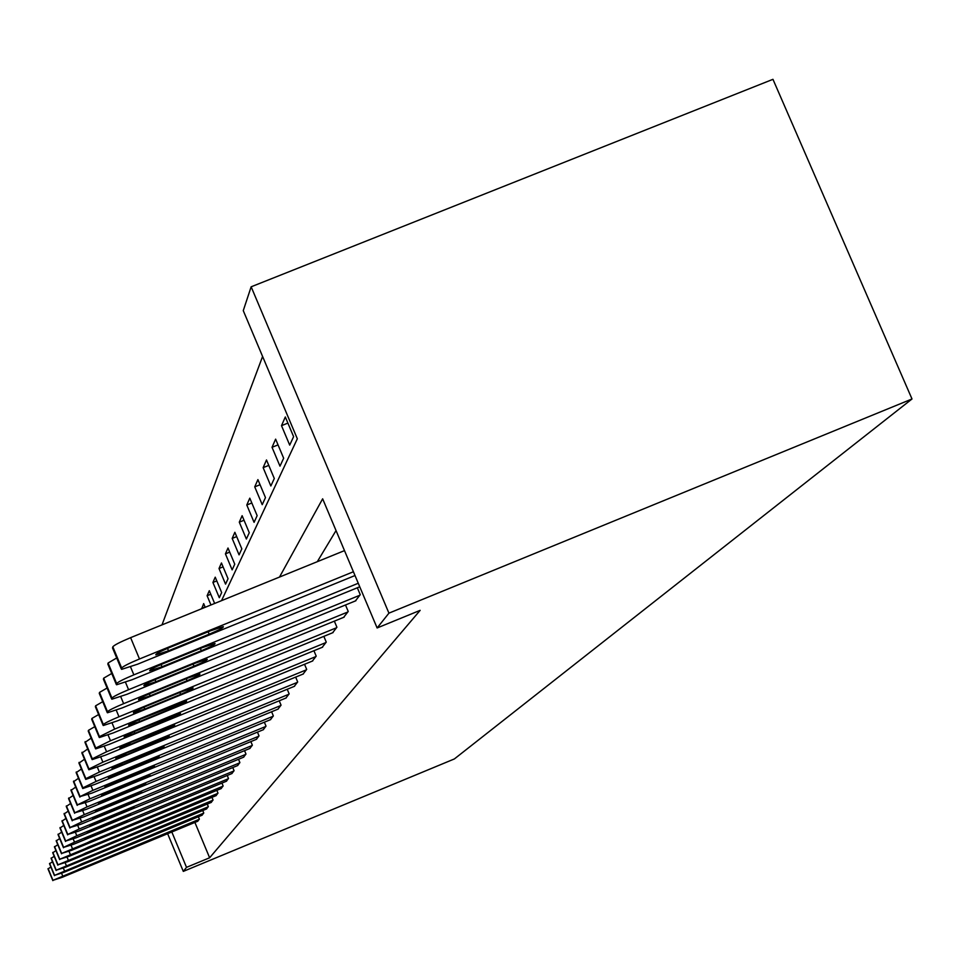 <?xml version="1.0" encoding="UTF-8"?>
<svg xmlns="http://www.w3.org/2000/svg" width="960" height="960" viewBox="0 0 960 960"><rect width="100%" height="100%" fill="white"/><g stroke="black" fill="none" stroke-linecap="round" stroke-linejoin="round"><path stroke-width="1.44" d="M221.544 600.648L297.324 438.78L243.264 310.632L251.148 286.8L772.956 79.32L912 398.976L454.38 758.94L183.3 871.392L186.516 867.348L209.628 857.772L420.156 610.344L377.124 627.972L322.644 498.816L279.504 577.068M262.596 356.46L162 624.876M201.708 608.724L203.664 603.6L205.212 607.296M210.96 604.956L207.108 595.74L209.304 590.712L214.644 603.456M219.3 597.696L221.664 592.56L215.232 577.176L212.916 582.456L219.3 597.696M225.552 584.124L228.048 578.724L221.448 562.968L219.012 568.512L225.552 584.124M232.14 569.868L234.756 564.18L227.988 548.016L225.432 553.86L232.14 569.868M239.064 554.856L241.824 548.868L234.864 532.284L232.176 538.428L239.064 554.856M246.372 539.028L249.276 532.716L242.124 515.688L239.292 522.168L246.372 539.028M254.076 522.336L257.148 515.652L249.792 498.156L246.792 505.008L254.076 522.336M262.224 504.672L265.476 497.616L257.904 479.616L254.736 486.876L262.224 504.672M270.84 485.988L274.296 478.5L266.496 459.972L263.136 467.664L270.84 485.988M279.984 466.164L283.656 458.22L275.616 439.14L272.04 447.3L279.984 466.164M289.704 445.104L293.604 436.656L285.312 416.976L281.508 425.664L289.704 445.104M336.036 530.568L317.304 561.684M194.904 822.432L209.628 857.772M197.676 821.292L199.368 819.108L198.384 816.744M202.008 815.244L203.76 812.988L202.74 810.528M206.496 808.968L208.32 806.616L207.252 804.06M211.164 802.452L213.06 800.004L211.956 797.352M216.024 795.672L217.992 793.128L216.84 790.356M221.076 788.604L223.14 785.952L221.928 783.072M226.344 781.26L228.492 778.488L227.232 775.488M231.828 773.592L234.072 770.7L232.764 767.568M237.564 765.588L239.892 762.576L238.524 759.288M243.54 757.224L245.988 754.08L244.548 750.648M249.804 748.488L252.36 745.2L250.848 741.6M256.344 739.344L259.02 735.888L257.448 732.132M263.208 729.756L266.016 726.144L264.36 722.196M270.396 719.712L273.348 715.92L271.608 711.768M277.956 709.152L281.052 705.168L279.216 700.8M285.888 698.064L289.152 693.864L287.22 689.268M294.252 686.376L297.684 681.96L295.656 677.112M303.072 674.064L306.684 669.396L304.536 664.284M312.372 661.068L316.2 656.136L313.92 650.724M322.2 647.328L326.256 642.108L323.844 636.36M332.616 632.772L336.912 627.24L334.344 621.144M343.668 617.328L348.228 611.46L345.492 604.98M355.404 600.924L360.252 594.684L357.336 587.772M377.124 627.972L388.932 613.152L912 398.976M388.932 613.152L251.148 286.8M167.64 833.712L183.3 871.392M171.816 831.984L186.516 867.348M205.08 606.972L201.564 608.4M210.792 594.24L207.108 595.74M216.78 580.896L212.916 582.456M223.08 566.868L219.012 568.512M229.704 552.12L225.432 553.86M236.688 536.604L232.176 538.428M244.044 520.248L239.292 522.168M251.82 502.98L246.792 505.008M260.052 484.728L254.736 486.876M268.776 465.396L263.136 467.664M278.04 444.888L272.04 447.3M287.892 423.096L281.508 425.664M197.856 821.208L62.052 877.368L52.956 880.32L199.236 819.3M79.08 870.084L71.772 872.712L79.5 869.04L109.38 857.076L79.08 870.084L78.78 869.34M48.024 868.92L50.88 867.012M202.188 815.172L63.828 872.364L54.564 875.352L203.616 813.18M81.18 864.936L73.74 867.612L81.624 863.856L112.056 851.676L81.18 864.936L80.868 864.168M49.536 863.748L52.5 861.756M206.688 808.896L65.676 867.156L56.232 870.192L208.176 806.832M83.364 859.596L75.78 862.308L83.82 858.468L114.84 846.06L83.364 859.596L83.028 858.792M51.108 858.372L54.192 856.296M211.368 802.368L67.584 861.756L57.972 864.816L212.904 800.22M85.632 854.028L77.904 856.788L86.1 852.864L117.732 840.228L85.632 854.028L85.284 853.212M52.74 852.78L55.944 850.62M216.24 795.576L69.576 856.14L59.772 859.236L217.836 793.344M87.984 848.256L80.112 851.052L88.476 847.044L120.732 834.168L87.984 848.256L87.624 847.392M54.432 846.96L57.78 844.704M221.304 788.52L71.652 850.284L61.656 853.428L222.972 786.192M90.444 842.232L82.416 845.076L90.96 840.972L123.864 827.844L90.444 842.232L90.072 841.344M56.208 840.912L59.688 838.548M226.572 781.164L73.812 844.188L63.624 847.368L74.532 842.172L228.312 778.74M93 835.968L84.804 838.86L93.528 834.648L127.128 821.268L93 835.968L92.604 835.032M58.044 834.6L61.68 832.14M232.068 773.484L76.068 837.828L65.664 841.044L76.812 835.728L233.892 770.952M95.664 829.428L87.312 832.368L96.228 828.048L130.524 814.404L95.664 829.428L95.256 828.456M59.976 828.012L63.756 825.444M237.816 765.48L78.42 831.192L67.8 834.444L79.2 828.996L239.7 762.84M98.448 822.6L89.916 825.588L99.036 821.16L134.076 807.24L98.448 822.6L98.028 821.58M61.98 821.148L65.94 818.46M243.804 757.116L80.88 824.256L70.032 827.556L81.696 821.964L245.784 754.356M101.352 815.472L92.64 818.508L101.964 813.96L137.784 799.752L101.352 815.472L100.92 814.404M64.08 813.972L68.208 811.152M250.08 748.368L83.46 816.996L72.36 820.344L84.3 814.608L252.144 745.488M104.4 808.008L95.496 811.104L105.036 806.436L141.66 791.916L104.4 808.008L103.932 806.892M66.276 806.46L70.596 803.508M256.632 739.224L86.148 809.412L74.808 812.796L87.036 806.904L258.804 736.2M107.58 800.196L98.484 803.352L108.252 798.552L145.716 783.72L107.58 800.196L107.1 799.032M68.568 798.6L73.104 795.492M263.508 729.636L88.968 801.456L77.376 804.876L89.904 798.816L265.776 726.468M110.916 792.024L101.616 795.228L111.624 790.296L149.976 775.116L110.916 792.024L110.412 790.8M70.98 790.368L75.732 787.104M270.72 719.58L91.932 793.104L80.064 796.572L92.904 790.344L273.108 716.256M114.42 783.432L104.904 786.708L115.164 781.62L154.44 766.104L114.42 783.432L113.892 782.148M73.512 781.728L78.504 778.284M278.292 709.02L95.04 784.344L82.764 788.532L82.884 787.848L96.06 781.44L280.8 705.516M118.104 774.42L108.36 777.744L118.872 772.512L159.12 756.636L148.548 761.904L118.104 774.42L117.54 773.064M76.164 772.644L81.408 769.02M286.248 697.92L98.304 775.116L85.74 779.388L85.86 778.668L99.384 772.056L288.888 694.236M121.968 764.928L111.984 768.324L122.784 762.924L164.052 746.664L153.204 752.1L121.968 764.928L121.38 763.512M78.96 763.092L84.48 759.264M294.624 686.232L101.748 765.408L88.872 769.764L88.98 768.996L102.888 762.18L297.408 682.344M126.036 754.944L115.812 758.4L126.9 752.832L169.236 736.176L158.1 741.78L126.036 754.944L125.424 753.444M81.9 753.036L87.72 748.992M303.456 673.908L105.384 755.172L92.172 759.612L92.292 758.796L106.584 751.764L306.396 669.816M130.332 744.408L119.856 747.936L131.244 742.176L174.708 725.1L163.272 730.896L130.332 744.408L129.684 742.836M84.996 742.428L91.152 738.144M312.78 660.9L109.212 744.36L95.664 748.884L95.772 748.032L110.484 740.76L315.888 656.568M134.868 733.284L124.128 736.884C124.044 736.236 127.944 734.244 135.84 730.932L180.492 713.412C180.612 714.048 176.688 716.052 168.72 719.412L134.868 733.284L134.184 731.616M88.284 731.232L88.44 730.344L94.776 726.684M322.644 647.148L113.268 732.924L99.36 737.544L99.468 736.632L114.612 729.108L325.92 642.564M139.668 721.524L128.64 725.196C128.508 724.524 132.528 722.46 140.688 719.028L186.6 701.04C186.792 701.7 182.748 703.776 174.492 707.256L139.668 721.524L138.936 719.748M91.752 719.376L91.908 718.44L98.628 714.552M333.084 632.58L117.564 720.804L103.272 725.532L103.368 724.548C104.592 723.204 109.8 720.612 118.992 716.772L336.564 627.732M144.756 709.056L133.428 712.812C133.224 712.116 137.364 709.98 145.836 706.404L181.908 691.644L193.068 687.936C193.332 688.62 189.18 690.768 180.6 694.38L144.756 709.056L143.976 707.184M95.424 706.824L95.592 705.828L102.732 701.688M344.16 617.136L122.124 707.952L107.436 712.776L107.52 711.72C108.792 710.316 114.168 707.628 123.636 703.656L347.856 611.976M150.156 695.832L138.516 699.66C138.228 698.94 142.5 696.732 151.296 693.012L188.472 677.82L199.932 674.028C200.28 674.724 196.008 676.956 187.092 680.724L150.156 695.832L149.316 693.84M99.324 693.492L99.504 692.424L107.088 688.02M355.932 600.72L126.972 694.284L111.864 699.216L111.936 698.088C113.256 696.6 118.812 693.804 128.58 689.712L359.856 595.236M155.892 681.768L143.928 685.68C143.544 684.948 147.948 682.644 157.104 678.768L195.456 663.108L207.216 659.232C207.684 659.952 203.268 662.268 193.98 666.192L155.892 681.768L155.004 679.644M103.476 679.32L103.668 678.18L111.744 673.476M359.748 586.788L132.132 679.716L116.592 684.768L116.64 683.556C118.02 681.972 123.756 679.08 133.86 674.856L358.26 583.26M162 666.78L149.7 670.788C149.208 670.032 153.744 667.632 163.296 663.588L202.896 647.424L214.98 643.476C215.58 644.208 211.032 646.62 201.324 650.724L162 666.78L161.052 664.524M107.892 664.224L108.096 663L116.712 657.96M355.008 575.532L137.64 664.176L121.656 669.348L121.668 668.04C123.096 666.36 129.036 663.348 139.488 658.98L353.412 571.752M344.496 550.62L130.608 637.656L139.488 658.98M168.516 650.796L155.868 654.888C155.232 654.108 159.912 651.612 169.908 647.376L210.84 630.696L223.26 626.64C224.016 627.396 219.312 629.916 209.16 634.212L168.516 650.796L167.508 648.384M112.62 648.108L112.824 646.8C114.24 645.072 120.168 642.024 130.608 637.656M61.584 873.276L62.616 875.784M48 868.884L52.848 880.632M48.096 868.56L52.956 880.32M101.628 860.76L101.316 860.028M63.336 868.104L64.416 870.72M49.512 863.7L54.456 875.676M49.608 863.364L54.564 875.352M104.148 855.444L103.836 854.676M65.16 862.74L66.276 865.452M51.084 858.324L56.124 870.528M51.192 857.976L56.232 870.192M106.776 849.912L106.44 849.12M67.056 857.16L68.22 859.98M52.716 852.732L57.852 865.176M52.824 852.36L57.972 864.816M109.5 844.176L109.152 843.348M69.024 851.352L70.236 854.28M54.42 846.912L59.664 859.596M54.528 846.528L59.772 859.236M112.332 838.2L111.972 837.336M71.076 845.292L72.336 848.352M56.184 840.852L61.536 853.8M56.304 840.456L61.656 853.428M115.284 831.984L114.912 831.084M73.212 838.98L74.532 842.172M58.02 834.54L63.492 847.764M58.152 834.12L63.624 847.368M118.368 825.504L117.972 824.568M75.432 832.392L76.812 835.728M59.952 827.952L65.532 841.464M60.072 827.52L65.664 841.044M121.572 818.736L121.164 817.764M77.76 825.516L79.2 828.996M61.956 821.088L67.656 834.876M62.088 820.632L67.8 834.444M124.92 811.692L124.5 810.66M80.184 818.316L81.696 821.964M64.056 813.9L69.888 828.012M64.188 813.432L70.032 827.556M128.412 804.312L127.98 803.244M82.716 810.78L84.3 814.608M66.24 806.388L72.216 820.812M66.384 805.896L72.36 820.344M132.072 796.608L131.616 795.492M85.38 802.896L87.036 806.904M68.544 798.528L74.652 813.288M68.688 798.012L74.808 812.796M135.912 788.544L135.42 787.368M88.152 794.616L89.904 798.816M70.944 790.284L77.208 805.404M71.1 789.744L77.376 804.876M139.92 780.084L139.416 778.86M91.068 785.916L92.904 790.344M73.464 781.632L79.884 797.124M73.632 781.068L80.064 796.572M144.132 771.216L143.592 769.932M94.128 776.772L96.06 781.44M76.116 772.548L82.704 788.424M76.296 771.948L82.884 787.848M148.548 761.904L147.996 760.548M97.356 767.148L99.384 772.056M78.912 762.984L85.656 779.268M79.092 762.36L85.86 778.668M153.204 752.1L152.616 750.672M100.74 757.008L102.888 762.18M81.852 752.916L88.776 769.632M82.044 752.256L88.98 768.996M158.1 741.78L157.476 740.28M104.304 746.292L106.584 751.764M84.948 742.308L92.064 759.468M85.152 741.6L92.292 758.796M163.272 730.896L162.612 729.312M108.072 734.964L110.484 740.76M88.224 731.088L95.544 748.74M88.44 730.344L95.772 748.032M168.72 719.412L168.024 717.732M112.056 722.964L114.612 729.108M91.68 719.22L99.216 737.376M91.908 718.44L99.468 736.632M174.492 707.256L173.748 705.48M116.28 710.232L118.992 716.772M95.352 706.656L103.116 725.34M95.592 705.828L103.368 724.548M180.6 694.38L179.82 692.496M120.744 696.696L123.636 703.656M99.252 693.312L107.244 712.572M99.504 692.424L107.52 711.72M187.092 680.724L186.252 678.72M125.496 682.284L128.58 689.712M103.392 679.128L111.648 698.988M103.668 678.18L111.936 698.088M193.98 666.192L193.092 664.068M130.548 666.912L133.86 674.856M107.808 664.008L116.328 684.516M108.096 663L116.64 683.556M201.324 650.724L200.376 648.456M112.512 647.868L121.332 669.06M112.824 646.8L121.668 668.04M209.16 634.212L208.152 631.788"/></g></svg>
